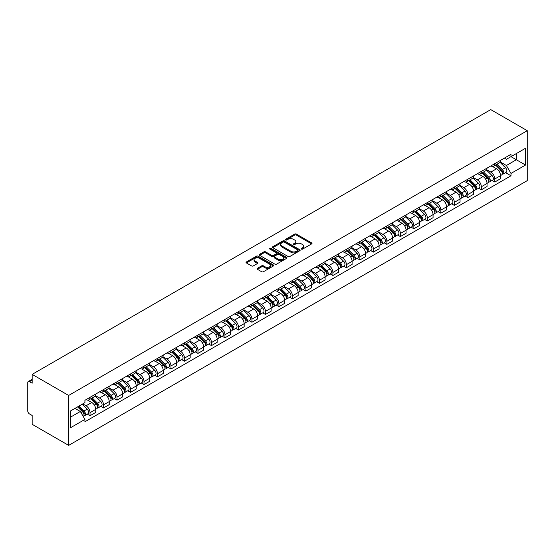 <?xml version="1.0" encoding="UTF-8"?>
<svg xmlns="http://www.w3.org/2000/svg" width="555" height="555" viewBox="0 0 555 555"><rect width="100%" height="100%" fill="white"/><g stroke="black" fill="none" stroke-linecap="round" stroke-linejoin="round"><path stroke-width="0.83" d="M301.441 249.098A0.839 0.486 0 0 0 302.628 249.098L311.646 243.895A1.2 0.694 0 0 0 312 243.402A1.2 0.694 0 0 0 311.646 242.91L296.37 234.092A1.2 0.694 0 0 0 294.67 234.092L285.652 239.295A0.839 0.486 0 0 0 285.402 239.642A0.839 0.486 0 0 0 285.652 239.982A0.839 0.486 0 0 0 286.838 239.982L288.003 239.309A3.843 2.22 0 0 1 293.435 239.309L294.712 240.044A3.843 2.22 0 0 1 295.836 241.612A3.843 2.22 0 0 1 294.712 243.18L293.546 243.853A0.839 0.486 0 0 0 293.297 244.2A0.839 0.486 0 0 0 293.546 244.54A0.839 0.486 0 0 0 294.733 244.54L295.898 243.867A3.843 2.22 0 0 1 301.33 243.867L302.607 244.602A3.843 2.22 0 0 1 303.731 246.17A3.843 2.22 0 0 1 302.607 247.738L301.441 248.411A0.839 0.486 0 0 0 301.192 248.758A0.839 0.486 0 0 0 301.441 249.098L301.441 248.411M257.395 268.301A1.2 0.694 0 0 0 257.048 268.793A1.2 0.694 0 0 0 257.395 269.286L261.683 271.756A1.2 0.694 0 0 0 263.382 271.756L273.4 265.977A1.2 0.694 0 0 0 273.754 265.484A1.2 0.694 0 0 0 273.4 264.992L258.117 256.174A1.2 0.694 0 0 0 256.424 256.174L246.406 261.953A1.2 0.694 0 0 0 246.052 262.446A1.2 0.694 0 0 0 246.406 262.938L251.581 265.928A1.2 0.694 0 0 0 253.281 265.928L257.569 263.452A1.2 0.694 0 0 0 257.922 262.959A1.2 0.694 0 0 0 257.569 262.466L255.002 260.989A3.212 1.852 0 0 1 254.058 259.678A3.212 1.852 0 0 1 256.042 257.964A3.212 1.852 0 0 1 259.539 258.366L269.605 264.173A3.212 1.852 0 0 1 270.542 265.484A3.212 1.852 0 0 1 268.558 267.198A3.212 1.852 0 0 1 265.061 266.795L263.382 265.824A1.2 0.694 0 0 0 261.683 265.824L257.395 268.301L257.395 269.286M68.66 395.451L32.162 374.375L490.752 109.612L527.25 130.689L68.66 395.451L68.66 445.387L527.25 180.625L527.25 130.689M288.087 256.514A1.2 0.694 0 0 0 289.786 256.514L299.804 250.728A1.2 0.694 0 0 0 300.158 250.243A1.2 0.694 0 0 0 299.804 249.75L284.521 240.925A1.2 0.694 0 0 0 282.828 240.925L272.81 246.711A1.2 0.694 0 0 0 272.456 247.204A1.2 0.694 0 0 0 272.81 247.69L288.087 256.514M270.216 249.285A0.839 0.486 0 0 1 271.069 249.403L286.588 258.359L276.584 264.138A1.2 0.694 0 0 1 274.885 264.138L259.608 255.314L259.608 254.336A1.2 0.694 0 0 0 259.254 254.821A1.2 0.694 0 0 0 259.608 255.314M259.608 254.336L263.896 251.859A1.2 0.694 0 0 1 265.588 251.859L271.79 255.439A1.2 0.694 0 0 0 273.49 255.439L276.328 253.795A1.2 0.694 0 0 0 276.681 253.302A1.2 0.694 0 0 0 276.328 252.816L269.876 249.091A0.839 0.486 0 0 1 269.633 248.744A0.839 0.486 0 0 1 270.153 248.293A0.839 0.486 0 0 1 271.069 248.404L286.602 257.374A1.2 0.694 0 0 1 286.956 257.86A1.2 0.694 0 0 1 286.602 258.352L286.602 257.374M32.162 374.375L32.162 383.214L29.477 381.667A2.449 1.415 -120 0 0 28.256 381.549A2.449 1.415 -120 0 0 27.75 382.666L27.75 410.929A2.449 1.415 -120 0 0 29.477 413.926L32.162 415.473L32.162 424.311L68.66 445.387M494.817 163.642A5.626 3.247 60 0 1 493.652 166.167L499.361 162.872A5.626 3.247 -120 0 0 500.52 160.346M486.714 169.705L490.835 172.085A5.626 3.247 60 0 1 494.817 178.974L500.527 175.678A5.626 3.247 -120 0 0 496.545 168.789L492.458 166.431M500.527 175.678L500.527 178.724L494.817 182.019L492.077 180.444M493.652 166.167A5.626 3.247 60 0 1 490.877 165.917M494.817 178.974L494.817 182.019M481.324 171.433A5.626 3.247 60 0 1 480.158 173.958L485.868 170.662A5.626 3.247 -120 0 0 487.033 168.137M478.583 188.228L481.324 189.81L487.033 186.515L487.033 183.469A5.626 3.247 -120 0 0 483.051 176.58L478.965 174.221M480.158 173.958A5.626 3.247 60 0 1 477.383 173.708M473.221 177.496L477.342 179.875A5.626 3.247 60 0 1 481.324 186.764L481.324 189.81M467.83 179.223A5.626 3.247 60 0 1 466.665 181.749L472.374 178.453A5.626 3.247 -120 0 0 473.54 175.928M465.09 196.019L467.83 197.601L473.54 194.305L473.54 191.26A5.626 3.247 -120 0 0 469.558 184.371L465.472 182.012M466.665 181.749A5.626 3.247 60 0 1 463.897 181.499M459.727 185.287L463.848 187.666A5.626 3.247 60 0 1 467.83 194.555L467.83 197.601M454.337 187.014A5.626 3.247 60 0 1 453.171 189.539L458.881 186.244A5.626 3.247 -120 0 0 460.046 183.719M451.597 203.81L454.337 205.392L460.046 202.096L460.046 199.051A5.626 3.247 -120 0 0 456.064 192.162L451.978 189.796M453.171 189.539A5.626 3.247 60 0 1 450.403 189.29M446.234 193.071L450.355 195.457A5.626 3.247 60 0 1 454.337 202.346L454.337 205.392M440.843 194.805A5.626 3.247 60 0 1 439.678 197.33L445.387 194.035A5.626 3.247 -120 0 0 446.553 191.51M438.103 211.601L440.843 213.182L446.553 209.887L446.553 206.842A5.626 3.247 -120 0 0 442.571 199.946L438.485 197.587M439.678 197.33A5.626 3.247 60 0 1 436.91 197.074M432.74 200.861L436.861 203.241A5.626 3.247 60 0 1 440.843 210.137L440.843 213.182M427.35 202.596A5.626 3.247 60 0 1 426.185 205.121L431.894 201.826A5.626 3.247 -120 0 0 433.06 199.3M424.61 219.392L427.35 220.973L433.06 217.678L433.06 214.632A5.626 3.247 -120 0 0 429.077 207.736L424.991 205.378M426.185 205.121A5.626 3.247 60 0 1 423.416 204.864M419.247 208.652L423.368 211.032A5.626 3.247 60 0 1 427.35 217.928L427.35 220.973M413.857 210.387A5.626 3.247 60 0 1 412.691 212.912L418.401 209.617A5.626 3.247 -120 0 0 419.566 207.091M411.123 227.182L413.857 228.764L419.566 225.469L419.566 222.423A5.626 3.247 -120 0 0 415.584 215.527L411.498 213.169M412.691 212.912A5.626 3.247 60 0 1 409.923 212.655M405.754 216.443L409.881 218.823A5.626 3.247 60 0 1 413.857 225.719L413.857 228.764M400.363 218.177A5.626 3.247 60 0 1 399.198 220.703L404.907 217.407A5.626 3.247 -120 0 0 406.073 214.882M397.63 234.973L400.363 236.555L406.073 233.26L406.073 230.207A5.626 3.247 -120 0 0 402.091 223.318L398.011 220.959M399.198 220.703A5.626 3.247 60 0 1 396.43 220.446M392.26 224.234L396.388 226.613A5.626 3.247 60 0 1 400.363 233.509L400.363 236.555M386.87 225.968A5.626 3.247 60 0 1 385.704 228.494L391.414 225.198A5.626 3.247 -120 0 0 392.579 222.673M384.136 242.764L386.87 244.346L392.579 241.043L392.579 237.998A5.626 3.247 -120 0 0 388.604 231.109L384.518 228.75M385.704 228.494A5.626 3.247 60 0 1 382.936 228.237M378.767 232.025L382.894 234.404A5.626 3.247 60 0 1 386.87 241.293L386.87 244.346M373.376 233.752A5.626 3.247 60 0 1 372.211 236.284L377.92 232.982A5.626 3.247 -120 0 0 379.086 230.457M370.643 250.555L373.376 252.13L379.086 248.834L379.086 245.789A5.626 3.247 -120 0 0 375.111 238.9L371.024 236.541M372.211 236.284A5.626 3.247 60 0 1 369.443 236.028M365.273 239.815L369.401 242.195A5.626 3.247 60 0 1 373.376 249.084L373.376 252.13M359.883 241.543A5.626 3.247 60 0 1 358.717 244.068L364.427 240.773A5.626 3.247 -120 0 0 365.592 238.248M357.149 258.346L359.883 259.92L365.592 256.625L365.592 253.579A5.626 3.247 -120 0 0 361.617 246.691L357.531 244.332M358.717 244.068A5.626 3.247 60 0 1 355.949 243.818M351.787 247.606L355.908 249.986A5.626 3.247 60 0 1 359.883 256.875L359.883 259.92M346.389 249.334A5.626 3.247 60 0 1 345.224 251.859L350.933 248.564A5.626 3.247 -120 0 0 352.099 246.038M343.656 266.129L346.389 267.711L352.099 264.416L352.099 261.37A5.626 3.247 -120 0 0 348.124 254.481L344.038 252.123M345.224 251.859A5.626 3.247 60 0 1 342.456 251.609M338.293 255.397L342.414 257.777A5.626 3.247 60 0 1 346.389 264.666L346.389 267.711M332.896 257.125A5.626 3.247 60 0 1 331.73 259.65L337.44 256.354A5.626 3.247 -120 0 0 338.606 253.829M330.163 273.92L332.896 275.502L338.606 272.207L338.606 269.161A5.626 3.247 -120 0 0 334.63 262.272L330.544 259.913M331.73 259.65A5.626 3.247 60 0 1 328.962 259.4M324.8 263.188L328.921 265.567A5.626 3.247 60 0 1 332.896 272.456L332.896 275.502M319.402 264.915A5.626 3.247 60 0 1 318.244 267.441L323.947 264.145A5.626 3.247 -120 0 0 325.112 261.62M316.669 281.711L319.409 283.293L325.112 279.998L325.112 276.952A5.626 3.247 -120 0 0 321.137 270.056L317.051 267.697M318.244 267.441A5.626 3.247 60 0 1 315.469 267.191M311.306 270.972L315.427 273.358A5.626 3.247 60 0 1 319.409 280.247L319.409 283.293M305.916 272.706A5.626 3.247 60 0 1 304.75 275.231L310.453 271.936A5.626 3.247 -120 0 0 311.619 269.411M303.176 289.502L305.916 291.084L311.619 287.788L311.619 284.743A5.626 3.247 -120 0 0 307.643 277.847L303.557 275.488M304.75 275.231A5.626 3.247 60 0 1 301.975 274.975M297.813 278.763L301.934 281.142A5.626 3.247 60 0 1 305.916 288.038L305.916 291.084M292.423 280.497A5.626 3.247 60 0 1 291.257 283.022L296.967 279.727A5.626 3.247 -120 0 0 298.125 277.202M289.682 297.293L292.423 298.874L298.132 295.579L298.132 292.534A5.626 3.247 -120 0 0 294.15 285.638L290.064 283.279M291.257 283.022A5.626 3.247 60 0 1 288.482 282.766M284.32 286.553L288.44 288.933A5.626 3.247 60 0 1 292.423 295.829L292.423 298.874M278.929 288.288A5.626 3.247 60 0 1 277.764 290.813L283.473 287.518A5.626 3.247 -120 0 0 284.639 284.993M276.189 305.083L278.929 306.665L284.639 303.37L284.639 300.324A5.626 3.247 -120 0 0 280.657 293.428L276.57 291.07M277.764 290.813A5.626 3.247 60 0 1 274.989 290.556M270.826 294.344L274.947 296.724A5.626 3.247 60 0 1 278.929 303.62L278.929 306.665M265.436 296.079A5.626 3.247 60 0 1 264.27 298.604L269.98 295.309A5.626 3.247 -120 0 0 271.145 292.783M262.695 312.874L265.436 314.456L271.145 311.161L271.145 308.108A5.626 3.247 -120 0 0 267.163 301.219L263.077 298.861M264.27 298.604A5.626 3.247 60 0 1 261.502 298.347M257.333 302.135L261.454 304.515A5.626 3.247 60 0 1 265.436 311.411L265.436 314.456M251.942 303.869A5.626 3.247 60 0 1 250.777 306.395L256.486 303.099A5.626 3.247 -120 0 0 257.652 300.574M249.202 320.665L251.942 322.24L257.652 318.945L257.652 315.899A5.626 3.247 -120 0 0 253.67 309.01L249.583 306.651M250.777 306.395A5.626 3.247 60 0 1 248.009 306.138M243.839 309.926L247.96 312.305A5.626 3.247 60 0 1 251.942 319.194L251.942 322.24M238.449 311.653A5.626 3.247 60 0 1 237.283 314.185L242.993 310.883A5.626 3.247 -120 0 0 244.158 308.358M235.708 328.456L238.449 330.031L244.158 326.735L244.158 323.69A5.626 3.247 -120 0 0 240.176 316.801L236.09 314.442M237.283 314.185A5.626 3.247 60 0 1 234.515 313.929M230.346 317.717L234.467 320.096A5.626 3.247 60 0 1 238.449 326.985L238.449 330.031M224.955 319.444A5.626 3.247 60 0 1 223.79 321.969L229.499 318.674A5.626 3.247 -120 0 0 230.665 316.149M222.215 336.247L224.955 337.822L230.665 334.526L230.665 331.481A5.626 3.247 -120 0 0 226.683 324.592L222.597 322.233M223.79 321.969A5.626 3.247 60 0 1 221.022 321.72M216.852 325.507L220.973 327.887A5.626 3.247 60 0 1 224.955 334.776L224.955 337.822M211.462 327.235A5.626 3.247 60 0 1 210.296 329.76L216.006 326.465A5.626 3.247 -120 0 0 217.172 323.94M208.729 344.031L211.462 345.612L217.172 342.317L217.172 339.272A5.626 3.247 -120 0 0 213.189 332.383L209.103 330.024M210.296 329.76A5.626 3.247 60 0 1 207.528 329.51M203.359 333.298L207.487 335.678A5.626 3.247 60 0 1 211.462 342.567L211.462 345.612M197.969 335.026A5.626 3.247 60 0 1 196.803 337.551L202.513 334.256A5.626 3.247 -120 0 0 203.678 331.73M195.235 351.821L197.969 353.403L203.678 350.108L203.678 347.062A5.626 3.247 -120 0 0 199.696 340.173L195.61 337.815M196.803 337.551A5.626 3.247 60 0 1 194.035 337.301M189.865 341.089L193.993 343.469A5.626 3.247 60 0 1 197.969 350.358L197.969 353.403M184.475 342.817A5.626 3.247 60 0 1 183.31 345.342L189.019 342.046A5.626 3.247 -120 0 0 190.185 339.521M181.742 359.612L184.475 361.194L190.185 357.899L190.185 354.853A5.626 3.247 -120 0 0 186.209 347.957L182.123 345.599M183.31 345.342A5.626 3.247 60 0 1 180.542 345.092M176.372 348.873L180.5 351.26A5.626 3.247 60 0 1 184.475 358.148L184.475 361.194M170.982 350.607A5.626 3.247 60 0 1 169.816 353.133L175.526 349.837A5.626 3.247 -120 0 0 176.691 347.312M168.248 367.403L170.982 368.985L176.691 365.69L176.691 362.644A5.626 3.247 -120 0 0 172.716 355.748L168.63 353.389M169.816 353.133A5.626 3.247 60 0 1 167.048 352.876M162.879 356.664L167.006 359.043A5.626 3.247 60 0 1 170.982 365.939L170.982 368.985M157.488 358.398A5.626 3.247 60 0 1 156.323 360.923L162.032 357.628A5.626 3.247 -120 0 0 163.198 355.103M154.755 375.194L157.488 376.776L163.198 373.48L163.198 370.435A5.626 3.247 -120 0 0 159.223 363.539L155.136 361.18M156.323 360.923A5.626 3.247 60 0 1 153.555 360.667M149.385 364.455L153.513 366.834A5.626 3.247 60 0 1 157.488 373.73L157.488 376.776M143.995 366.189A5.626 3.247 60 0 1 142.829 368.714L148.539 365.419A5.626 3.247 -120 0 0 149.704 362.894M141.261 382.985L143.995 384.566L149.704 381.271L149.704 378.226A5.626 3.247 -120 0 0 145.729 371.33L141.643 368.971M142.829 368.714A5.626 3.247 60 0 1 140.061 368.458M135.899 372.245L140.02 374.625A5.626 3.247 60 0 1 143.995 381.521L143.995 384.566M130.501 373.98A5.626 3.247 60 0 1 129.336 376.505L135.045 373.21A5.626 3.247 -120 0 0 136.211 370.685M127.768 390.775L130.501 392.357L136.211 389.055L136.211 386.009A5.626 3.247 -120 0 0 132.236 379.12L128.149 376.762M129.336 376.505A5.626 3.247 60 0 1 126.568 376.248M122.405 380.036L126.526 382.416A5.626 3.247 60 0 1 130.501 389.305L130.501 392.357M117.008 381.771A5.626 3.247 60 0 1 115.849 384.296L121.552 381.001A5.626 3.247 -120 0 0 122.717 378.468M114.274 398.566L117.008 400.141L122.717 396.846L122.717 393.8A5.626 3.247 -120 0 0 118.742 386.911L114.656 384.553M115.849 384.296A5.626 3.247 60 0 1 113.074 384.039M108.912 387.827L113.033 390.207A5.626 3.247 60 0 1 117.008 397.096L117.008 400.141M103.521 389.554A5.626 3.247 60 0 1 102.356 392.087L108.058 388.784A5.626 3.247 -120 0 0 109.224 386.259M100.781 406.357L103.521 407.932L109.224 404.637L109.224 401.591A5.626 3.247 -120 0 0 105.249 394.702L101.163 392.343M102.356 392.087A5.626 3.247 60 0 1 99.581 391.83M95.418 395.618L99.539 397.997A5.626 3.247 60 0 1 103.521 404.886L103.521 407.932M90.028 397.345A5.626 3.247 60 0 1 88.862 399.871L94.572 396.575A5.626 3.247 -120 0 0 95.731 394.05M87.288 414.141L90.028 415.723L95.731 412.427L95.731 409.382A5.626 3.247 -120 0 0 91.755 402.493L87.669 400.134M88.862 399.871A5.626 3.247 60 0 1 86.087 399.621M82.757 403.887L86.046 405.788A5.626 3.247 60 0 1 90.028 412.677L90.028 415.723M504.37 158.126L506.403 159.299L525.523 148.261L516.351 153.555L516.351 159.75L506.403 165.494L500.208 161.914M70.388 417.221L80.336 411.477L84.922 419.42L70.388 427.808L70.388 411.033L84.922 402.639L84.922 400.294L510.988 154.304L510.988 156.656L525.523 165.043L510.988 173.431L506.403 165.494M525.523 148.261L525.523 165.043M84.922 419.42L84.922 421.765L510.988 175.782L510.988 173.431M80.336 411.477L74.974 408.383M505.57 172.654L510.988 175.782M301.774 249.216L302.607 248.737A3.843 2.22 0 0 0 303.731 247.169L303.731 246.17M295.836 241.612L295.836 242.611A3.843 2.22 0 0 1 294.712 244.179L293.879 244.658M311.646 242.91L311.646 243.895L296.37 235.091A1.2 0.694 0 0 0 294.67 235.091L285.985 240.1M299.79 250.742L284.521 241.925A1.2 0.694 0 0 0 282.828 241.925L272.824 247.703L272.81 246.711M297.681 250.582A0.839 0.486 0 0 0 297.931 250.243A0.839 0.486 0 0 0 297.681 249.896L284.271 242.153A0.839 0.486 0 0 0 283.078 242.153L281.85 242.861A3.843 2.22 0 0 0 280.726 244.429A3.843 2.22 0 0 0 281.85 245.997L291.021 251.297A3.843 2.22 0 0 0 296.453 251.297L297.681 250.582L297.681 251.581A0.839 0.486 0 0 0 297.931 251.242L297.931 250.243M280.726 244.429L280.726 245.428A3.843 2.22 0 0 0 281.85 246.996L281.85 245.997M297.681 251.581L296.453 252.289A3.843 2.22 0 0 1 291.021 252.289L281.85 246.996M259.622 255.321L263.896 252.858L263.896 251.859M276.681 253.302L276.681 254.301A1.2 0.694 0 0 1 276.328 254.794L273.49 256.438A1.2 0.694 0 0 1 271.79 256.438L265.588 252.858A1.2 0.694 0 0 0 263.896 252.858M278.221 259.15A3.212 1.852 0 0 0 281.718 259.553A3.212 1.852 0 0 0 283.702 257.839A3.212 1.852 0 0 0 282.759 256.528L279.221 254.481A1.2 0.694 0 0 0 277.521 254.481L274.676 256.119A1.2 0.694 0 0 0 274.323 256.611A1.2 0.694 0 0 0 274.676 257.104L278.221 259.15L278.221 260.149A3.212 1.852 0 0 0 281.718 260.552A3.212 1.852 0 0 0 283.702 258.838L283.702 257.839M274.323 256.611L274.323 257.61A1.2 0.694 0 0 0 274.676 258.103L274.676 257.104M278.221 260.149L274.676 258.103M270.542 265.484L270.542 266.483A3.212 1.852 0 0 1 268.558 268.197A3.212 1.852 0 0 1 265.061 267.794L263.382 266.823A1.2 0.694 0 0 0 261.683 266.823L257.416 269.293M254.058 259.678L254.058 260.677A3.212 1.852 0 0 0 255.002 261.988L255.002 260.989M257.569 262.466L257.569 263.452L255.002 261.988M273.386 265.984L258.117 257.166A1.2 0.694 0 0 0 256.424 257.166L246.42 262.945L246.406 261.953M495.539 165.078L500.86 170.323A3.059 1.762 60 0 1 501.664 174.908L500.52 175.567M496.6 166.125L498.855 167.423M496.128 164.738L501.949 170.482A1.471 0.846 60 0 1 502.337 172.681A1.471 0.846 60 0 1 502.206 172.737M497.009 164.231L502.324 169.476A3.059 1.762 60 0 1 503.135 174.055A3.059 1.762 60 0 1 502.213 174.159M499.986 162.296L505.438 167.672A3.059 1.762 60 0 1 506.25 172.258L503.135 174.055M482.045 172.869L487.366 178.113A3.059 1.762 60 0 1 488.171 182.699L487.026 183.358M483.107 173.916L485.361 175.213M482.635 172.529L488.456 178.273A1.471 0.846 60 0 1 488.844 180.472A1.471 0.846 60 0 1 488.712 180.528M483.516 172.022L488.837 177.267A3.059 1.762 60 0 1 489.642 181.846A3.059 1.762 60 0 1 488.719 181.95M486.492 170.087L491.945 175.463A3.059 1.762 60 0 1 492.757 180.049L489.642 181.846M468.552 180.659L473.873 185.904A3.059 1.762 60 0 1 474.678 190.49L473.533 191.149M469.613 181.707L471.868 183.004M469.142 180.32L474.962 186.064A1.471 0.846 60 0 1 475.351 188.263A1.471 0.846 60 0 1 475.219 188.311M470.023 179.813L475.344 185.051A3.059 1.762 60 0 1 476.148 189.637A3.059 1.762 60 0 1 475.226 189.734M472.999 177.877L478.452 183.254A3.059 1.762 60 0 1 479.263 187.84L476.148 189.637M455.065 188.45L460.379 193.695A3.059 1.762 60 0 1 461.184 198.281L460.046 198.933M456.12 189.498L458.375 190.795M455.655 188.11L461.476 193.848A1.471 0.846 60 0 1 461.857 196.054A1.471 0.846 60 0 1 461.725 196.102M456.529 187.597L461.85 192.842A3.059 1.762 60 0 1 462.655 197.427A3.059 1.762 60 0 1 461.732 197.525M459.505 185.661L464.965 191.045A3.059 1.762 60 0 1 465.77 195.631L462.655 197.427M441.572 196.241L446.886 201.486A3.059 1.762 60 0 1 447.691 206.065L446.553 206.724M442.626 197.282L444.881 198.586M442.162 195.901L447.982 201.638A1.471 0.846 60 0 1 448.364 203.845A1.471 0.846 60 0 1 448.232 203.893M443.043 195.388L448.357 200.632A3.059 1.762 60 0 1 449.162 205.218A3.059 1.762 60 0 1 448.239 205.315M446.012 193.452L451.472 198.836A3.059 1.762 60 0 1 452.276 203.421L449.162 205.218M428.078 204.032L433.393 209.27A3.059 1.762 60 0 1 434.197 213.855L433.06 214.514M429.133 205.073L431.388 206.377M428.668 203.692L434.489 209.429A1.471 0.846 60 0 1 434.87 211.628A1.471 0.846 60 0 1 434.738 211.684M429.549 203.179L434.863 208.423A3.059 1.762 60 0 1 435.668 213.009A3.059 1.762 60 0 1 434.745 213.106M432.518 201.243L437.978 206.626A3.059 1.762 60 0 1 438.783 211.212L435.668 213.009M414.585 211.816L419.899 217.06A3.059 1.762 60 0 1 420.704 221.646L419.566 222.305M415.646 212.863L417.894 214.168M415.175 211.476L420.995 217.22A1.471 0.846 60 0 1 421.384 219.419A1.471 0.846 60 0 1 421.245 219.475M416.056 210.969L421.37 216.214A3.059 1.762 60 0 1 422.175 220.8A3.059 1.762 60 0 1 421.252 220.897M419.025 209.034L424.485 214.417A3.059 1.762 60 0 1 425.29 219.003L422.175 220.8M401.092 219.607L406.406 224.851A3.059 1.762 60 0 1 407.21 229.437L406.073 230.096M402.153 220.654L404.401 221.958M401.681 219.267L407.502 225.011A1.471 0.846 60 0 1 407.89 227.21A1.471 0.846 60 0 1 407.752 227.266M402.562 218.76L407.876 224.005A3.059 1.762 60 0 1 408.681 228.591A3.059 1.762 60 0 1 407.758 228.688M405.538 216.825L410.991 222.208A3.059 1.762 60 0 1 411.796 226.794L408.681 228.591M387.598 227.397L392.912 232.642A3.059 1.762 60 0 1 393.717 237.228L392.579 237.887M388.66 228.445L390.907 229.749M388.188 227.057L394.008 232.802A1.471 0.846 60 0 1 394.397 235.001A1.471 0.846 60 0 1 394.258 235.056M389.069 226.551L394.383 231.796A3.059 1.762 60 0 1 395.188 236.381A3.059 1.762 60 0 1 394.265 236.479M392.045 224.615L397.498 229.999A3.059 1.762 60 0 1 398.303 234.585L395.188 236.381M374.105 235.188L379.419 240.433A3.059 1.762 60 0 1 380.224 245.019L379.086 245.678M375.166 236.236L377.421 237.533M374.694 234.848L380.515 240.593A1.471 0.846 60 0 1 380.903 242.792A1.471 0.846 60 0 1 380.765 242.847M375.575 234.342L380.89 239.587A3.059 1.762 60 0 1 381.694 244.172A3.059 1.762 60 0 1 380.772 244.269M378.552 232.406L384.004 237.79A3.059 1.762 60 0 1 384.809 242.369L381.694 244.172M360.611 242.979L365.925 248.224A3.059 1.762 60 0 1 366.73 252.809L365.592 253.469M361.673 244.027L363.927 245.324M361.201 242.639L367.021 248.383A1.471 0.846 60 0 1 367.41 250.582A1.471 0.846 60 0 1 367.278 250.638M362.082 242.133L367.396 247.377A3.059 1.762 60 0 1 368.201 251.956A3.059 1.762 60 0 1 367.278 252.06M365.058 240.197L370.511 245.574A3.059 1.762 60 0 1 371.316 250.159L368.201 251.956M347.118 250.77L352.432 256.015A3.059 1.762 60 0 1 353.244 260.6L352.099 261.259M348.179 251.817L350.434 253.115M347.707 250.43L353.528 256.174A1.471 0.846 60 0 1 353.917 258.373A1.471 0.846 60 0 1 353.785 258.429M348.589 249.923L353.903 255.161A3.059 1.762 60 0 1 354.707 259.747A3.059 1.762 60 0 1 353.785 259.851M351.565 247.988L357.018 253.364A3.059 1.762 60 0 1 357.822 257.95L354.707 259.747M333.624 258.561L338.938 263.805A3.059 1.762 60 0 1 339.75 268.391L338.606 269.05M334.686 259.608L336.94 260.905M334.214 258.221L340.035 263.965A1.471 0.846 60 0 1 340.423 266.164A1.471 0.846 60 0 1 340.291 266.213M335.095 257.707L340.409 262.952A3.059 1.762 60 0 1 341.221 267.538A3.059 1.762 60 0 1 340.291 267.635M338.071 255.779L343.524 261.155A3.059 1.762 60 0 1 344.329 265.741L341.221 267.538M320.131 266.351L325.445 271.596A3.059 1.762 60 0 1 326.257 276.182L325.112 276.834M321.192 267.399L323.447 268.696M320.721 266.012L326.541 271.749A1.471 0.846 60 0 1 326.93 273.955A1.471 0.846 60 0 1 326.798 274.003M321.602 265.498L326.916 270.743A3.059 1.762 60 0 1 327.727 275.329A3.059 1.762 60 0 1 326.798 275.426M324.578 263.563L330.031 268.946A3.059 1.762 60 0 1 330.835 273.532L327.727 275.329M306.637 274.142L311.952 279.387A3.059 1.762 60 0 1 312.763 283.966L311.619 284.625M307.699 275.183L309.954 276.487M307.227 273.802L313.048 279.54A1.471 0.846 60 0 1 313.436 281.746A1.471 0.846 60 0 1 313.304 281.794M308.108 273.289L313.422 278.534A3.059 1.762 60 0 1 314.234 283.119A3.059 1.762 60 0 1 313.311 283.216M311.084 271.353L316.537 276.737A3.059 1.762 60 0 1 317.349 281.323L314.234 283.119M293.144 281.933L298.465 287.171A3.059 1.762 60 0 1 299.27 291.757L298.125 292.416M294.205 282.974L296.46 284.278M293.734 281.586L299.554 287.33A1.471 0.846 60 0 1 299.943 289.53A1.471 0.846 60 0 1 299.811 289.585M294.615 281.08L299.929 286.325A3.059 1.762 60 0 1 300.741 290.91A3.059 1.762 60 0 1 299.818 291.007M297.591 279.144L303.044 284.528A3.059 1.762 60 0 1 303.856 289.113L300.741 290.91M279.651 289.717L284.972 294.962A3.059 1.762 60 0 1 285.776 299.547L284.632 300.206M280.712 290.764L282.967 292.069M280.24 289.377L286.061 295.121A1.471 0.846 60 0 1 286.449 297.32A1.471 0.846 60 0 1 286.318 297.376M281.121 288.871L286.442 294.115A3.059 1.762 60 0 1 287.247 298.701A3.059 1.762 60 0 1 286.325 298.798M284.098 286.935L289.55 292.318A3.059 1.762 60 0 1 290.362 296.904L287.247 298.701M266.157 297.508L271.478 302.752A3.059 1.762 60 0 1 272.283 307.338L271.138 307.997M267.219 298.555L269.473 299.86M266.747 297.168L272.567 302.912A1.471 0.846 60 0 1 272.956 305.111A1.471 0.846 60 0 1 272.824 305.167M267.628 296.661L272.949 301.906A3.059 1.762 60 0 1 273.754 306.492A3.059 1.762 60 0 1 272.831 306.589M270.604 294.726L276.057 300.109A3.059 1.762 60 0 1 276.869 304.695L273.754 306.492M252.671 305.299L257.985 310.543A3.059 1.762 60 0 1 258.79 315.129L257.652 315.788M253.725 306.346L255.98 307.65M253.253 304.959L259.081 310.703A1.471 0.846 60 0 1 259.462 312.902A1.471 0.846 60 0 1 259.331 312.958M254.134 304.452L259.456 309.697A3.059 1.762 60 0 1 260.26 314.283A3.059 1.762 60 0 1 259.338 314.38M257.111 302.517L262.564 307.9A3.059 1.762 60 0 1 263.375 312.486L260.26 314.283M239.177 313.089L244.491 318.334A3.059 1.762 60 0 1 245.296 322.92L244.158 323.579M240.232 314.137L242.486 315.434M239.767 312.749L245.588 318.494A1.471 0.846 60 0 1 245.969 320.693A1.471 0.846 60 0 1 245.837 320.748M240.648 312.243L245.962 317.488A3.059 1.762 60 0 1 246.767 322.073A3.059 1.762 60 0 1 245.844 322.171M243.617 310.307L249.077 315.691A3.059 1.762 60 0 1 249.882 320.27L246.767 322.073M225.684 320.88L230.998 326.125A3.059 1.762 60 0 1 231.803 330.711L230.665 331.37M226.738 321.928L228.993 323.225M226.274 320.54L232.094 326.284A1.471 0.846 60 0 1 232.476 328.484A1.471 0.846 60 0 1 232.344 328.539M227.155 320.034L232.469 325.279A3.059 1.762 60 0 1 233.273 329.857A3.059 1.762 60 0 1 232.351 329.961M230.124 318.098L235.584 323.475A3.059 1.762 60 0 1 236.388 328.06L233.273 329.857M212.19 328.671L217.504 333.916A3.059 1.762 60 0 1 218.309 338.501L217.172 339.161M213.252 329.719L215.5 331.016M212.78 328.331L218.601 334.075A1.471 0.846 60 0 1 218.989 336.274A1.471 0.846 60 0 1 218.85 336.323M213.661 327.825L218.975 333.062A3.059 1.762 60 0 1 219.78 337.648A3.059 1.762 60 0 1 218.857 337.745M216.63 325.889L222.09 331.266A3.059 1.762 60 0 1 222.895 335.851L219.78 337.648M198.697 336.462L204.011 341.707A3.059 1.762 60 0 1 204.816 346.292L203.678 346.951M199.758 337.509L202.006 338.807M199.287 336.122L205.107 341.866A1.471 0.846 60 0 1 205.496 344.065A1.471 0.846 60 0 1 205.357 344.114M200.168 335.608L205.482 340.853A3.059 1.762 60 0 1 206.287 345.439A3.059 1.762 60 0 1 205.364 345.536M203.137 333.68L208.597 339.056A3.059 1.762 60 0 1 209.401 343.642L206.287 345.439M185.203 344.253L190.518 349.497A3.059 1.762 60 0 1 191.322 354.076L190.185 354.735M186.265 345.293L188.513 346.598M185.793 343.913L191.614 349.65A1.471 0.846 60 0 1 192.002 351.856A1.471 0.846 60 0 1 191.863 351.905M186.674 343.399L191.988 348.644A3.059 1.762 60 0 1 192.793 353.23A3.059 1.762 60 0 1 191.87 353.327M189.65 341.464L195.103 346.847A3.059 1.762 60 0 1 195.908 351.433L192.793 353.23M171.71 352.043L177.024 357.288A3.059 1.762 60 0 1 177.829 361.867L176.691 362.526M172.771 353.084L175.026 354.388M172.3 351.703L178.12 357.441A1.471 0.846 60 0 1 178.509 359.647A1.471 0.846 60 0 1 178.37 359.695M173.181 351.19L178.495 356.435A3.059 1.762 60 0 1 179.3 361.021A3.059 1.762 60 0 1 178.377 361.118M176.157 349.255L181.61 354.638A3.059 1.762 60 0 1 182.415 359.224L179.3 361.021M158.217 359.834L163.531 365.072A3.059 1.762 60 0 1 164.335 369.658L163.198 370.317M159.278 360.875L161.533 362.179M158.806 359.487L164.627 365.232A1.471 0.846 60 0 1 165.015 367.431A1.471 0.846 60 0 1 164.884 367.486M159.687 358.981L165.001 364.226A3.059 1.762 60 0 1 165.806 368.811A3.059 1.762 60 0 1 164.884 368.909M162.664 357.045L168.116 362.429A3.059 1.762 60 0 1 168.921 367.015L165.806 368.811M144.723 367.618L150.037 372.863A3.059 1.762 60 0 1 150.849 377.449L149.704 378.108M145.785 368.666L148.039 369.97M145.313 367.278L151.133 373.022A1.471 0.846 60 0 1 151.522 375.222A1.471 0.846 60 0 1 151.39 375.277M146.194 366.772L151.508 372.017A3.059 1.762 60 0 1 152.313 376.602A3.059 1.762 60 0 1 151.39 376.699M149.17 364.836L154.623 370.22A3.059 1.762 60 0 1 155.428 374.805L152.313 376.602M131.23 375.409L136.544 380.654A3.059 1.762 60 0 1 137.356 385.239L136.211 385.898M132.291 376.457L134.546 377.761M131.819 375.069L137.64 380.813A1.471 0.846 60 0 1 138.029 383.012A1.471 0.846 60 0 1 137.897 383.068M132.701 374.563L138.015 379.807A3.059 1.762 60 0 1 138.826 384.393A3.059 1.762 60 0 1 137.897 384.49M135.677 372.627L141.13 378.01A3.059 1.762 60 0 1 141.934 382.596L138.826 384.393M117.736 383.2L123.05 388.444A3.059 1.762 60 0 1 123.862 393.03L122.717 393.689M118.798 384.247L121.052 385.545M118.326 382.86L124.147 388.604A1.471 0.846 60 0 1 124.535 390.803A1.471 0.846 60 0 1 124.403 390.859M119.207 382.353L124.521 387.598A3.059 1.762 60 0 1 125.333 392.184A3.059 1.762 60 0 1 124.403 392.281M122.183 380.418L127.636 385.801A3.059 1.762 60 0 1 128.441 390.38L125.333 392.184M104.243 390.991L109.557 396.235A3.059 1.762 60 0 1 110.369 400.821L109.224 401.48M105.304 392.038L107.559 393.335M104.833 390.651L110.653 396.395A1.471 0.846 60 0 1 111.042 398.594A1.471 0.846 60 0 1 110.91 398.65M105.714 390.144L111.028 395.389A3.059 1.762 60 0 1 111.839 399.975A3.059 1.762 60 0 1 110.917 400.072M108.69 388.209L114.143 393.592A3.059 1.762 60 0 1 114.947 398.171L111.839 399.975M90.749 398.781L96.064 404.026A3.059 1.762 60 0 1 96.875 408.612L95.731 409.271M91.811 399.829L94.066 401.126M91.339 398.441L97.16 404.186A1.471 0.846 60 0 1 97.548 406.385A1.471 0.846 60 0 1 97.416 406.44M92.22 397.935L97.534 403.18A3.059 1.762 60 0 1 98.346 407.758A3.059 1.762 60 0 1 97.423 407.863M95.196 395.999L100.649 401.376A3.059 1.762 60 0 1 101.461 405.962L98.346 407.758M77.575 406.884L82.577 411.817A3.059 1.762 60 0 1 83.382 416.403L83.229 416.486M78.317 407.62L80.572 408.917M78.165 406.544L83.666 411.976A1.471 0.846 60 0 1 84.055 414.176A1.471 0.846 60 0 1 83.923 414.224M79.046 406.031L84.048 410.964A3.059 1.762 60 0 1 84.853 415.549A3.059 1.762 60 0 1 83.93 415.646M82.161 404.234L87.156 409.167A3.059 1.762 60 0 1 87.968 413.752L84.853 415.549M103.521 404.886L109.224 401.591M117.008 397.096L122.717 393.8M130.501 389.305L136.211 386.009M143.995 381.521L149.704 378.226M157.488 373.73L163.198 370.435M170.982 365.939L176.691 362.644M184.475 358.148L190.185 354.853M197.969 350.358L203.678 347.062M211.462 342.567L217.172 339.272M224.955 334.776L230.665 331.481M238.449 326.985L244.158 323.69M251.942 319.194L257.652 315.899M265.436 311.411L271.145 308.108M278.929 303.62L284.639 300.324M292.423 295.829L298.132 292.534M305.916 288.038L311.619 284.743M319.409 280.247L325.112 276.952M332.896 272.456L338.606 269.161M346.389 264.666L352.099 261.37M359.883 256.875L365.592 253.579M373.376 249.084L379.086 245.789M386.87 241.293L392.579 237.998M400.363 233.509L406.073 230.207M413.857 225.719L419.566 222.423M427.35 217.928L433.06 214.632M440.843 210.137L446.553 206.842M454.337 202.346L460.046 199.051M467.83 194.555L473.54 191.26M481.324 186.764L487.033 183.469M90.028 412.677L95.731 409.382M86.046 405.788L91.755 402.493M99.539 397.997L105.249 394.702M113.033 390.207L118.742 386.911M126.526 382.416L132.236 379.12M140.02 374.625L145.729 371.33M153.513 366.834L159.223 363.539M167.006 359.043L172.716 355.748M180.5 351.26L186.209 347.957M193.993 343.469L199.696 340.173M207.487 335.678L213.189 332.383M220.973 327.887L226.683 324.592M234.467 320.096L240.176 316.801M247.96 312.305L253.67 309.01M261.454 304.515L267.163 301.219M274.947 296.724L280.657 293.428M288.44 288.933L294.15 285.638M301.934 281.142L307.643 277.847M315.427 273.358L321.137 270.056M328.921 265.567L334.63 262.272M342.414 257.777L348.124 254.481M355.908 249.986L361.617 246.691M369.401 242.195L375.111 238.9M382.894 234.404L388.604 231.109M396.388 226.613L402.091 223.318M409.881 218.823L415.584 215.527M423.368 211.032L429.077 207.736M436.861 203.241L442.571 199.946M450.355 195.457L456.064 192.162M463.848 187.666L469.558 184.371M477.342 179.875L483.051 176.58M490.835 172.085L496.545 168.789M32.162 380.119L29.477 381.667M302.607 248.737L302.607 247.738M293.546 244.54L293.546 243.853M294.712 244.179L294.712 243.18M285.652 239.982L285.652 239.295M294.67 235.091L294.67 234.092M296.37 235.091L296.37 234.092M282.828 241.925L282.828 240.925M284.521 241.925L284.521 240.925M299.804 250.728L299.804 249.75M291.021 252.289L291.021 251.297M296.453 252.289L296.453 251.297M265.588 252.858L265.588 251.859M271.79 256.438L271.79 255.439M273.49 256.438L273.49 255.439M276.328 254.794L276.328 253.795M271.069 249.403L271.069 248.404M261.683 266.823L261.683 265.824M263.382 266.823L263.382 265.824M265.061 267.794L265.061 266.795M256.424 257.166L256.424 256.174M258.117 257.166L258.117 256.174M273.4 265.977L273.4 264.992M500.86 170.323L499.098 171.335M502.643 172.008L502.095 172.327M505.438 167.672L502.324 169.476M487.366 178.113L485.604 179.126M489.149 179.799L488.601 180.118M491.945 175.463L488.837 177.267M473.873 185.904L472.118 186.917M475.656 187.59L475.108 187.909M478.452 183.254L475.344 185.051M460.379 193.695L458.624 194.708M462.162 195.381L461.614 195.7M464.965 191.045L461.85 192.842M446.886 201.486L445.131 202.499M448.669 203.172L448.121 203.491M451.472 198.836L448.357 200.632M433.393 209.27L431.637 210.29M435.175 210.962L434.627 211.275M437.978 206.626L434.863 208.423M419.899 217.06L418.144 218.08M421.682 218.746L421.134 219.065M424.485 214.417L421.37 216.214M406.406 224.851L404.65 225.864M408.189 226.537L407.641 226.856M410.991 222.208L407.876 224.005M392.912 232.642L391.157 233.655M394.702 234.328L394.147 234.647M397.498 229.999L394.383 231.796M379.419 240.433L377.664 241.446M381.209 242.119L380.654 242.438M384.004 237.79L380.89 239.587M365.925 248.224L364.17 249.237M367.715 249.91L367.16 250.229M370.511 245.574L367.396 247.377M352.432 256.015L350.677 257.027M354.222 257.7L353.667 258.019M357.018 253.364L353.903 255.161M338.938 263.805L337.183 264.818M340.728 265.491L340.173 265.81M343.524 261.155L340.409 262.952M325.445 271.596L323.69 272.609M327.235 273.282L326.68 273.601M330.031 268.946L326.916 270.743M311.952 279.387L310.196 280.4M313.741 281.073L313.186 281.392M316.537 276.737L313.422 278.534M298.465 287.171L296.703 288.191M300.248 288.864L299.7 289.176M303.044 284.528L299.929 286.325M284.972 294.962L283.21 295.981M286.755 296.647L286.207 296.967M289.55 292.318L286.442 294.115M271.478 302.752L269.716 303.765M273.261 304.438L272.713 304.757M276.057 300.109L272.949 301.906M257.985 310.543L256.23 311.556M259.768 312.229L259.22 312.548M262.564 307.9L259.456 309.697M244.491 318.334L242.736 319.347M246.274 320.02L245.726 320.339M249.077 315.691L245.962 317.488M230.998 326.125L229.243 327.138M232.781 327.811L232.233 328.13M235.584 323.475L232.469 325.279M217.504 333.916L215.749 334.929M219.287 335.602L218.739 335.921M222.09 331.266L218.975 333.062M204.011 341.707L202.256 342.719M205.794 343.392L205.246 343.712M208.597 339.056L205.482 340.853M190.518 349.497L188.762 350.51M192.301 351.183L191.752 351.502M195.103 346.847L191.988 348.644M177.024 357.288L175.269 358.301M178.814 358.974L178.259 359.293M181.61 354.638L178.495 356.435M163.531 365.072L161.776 366.092M165.321 366.765L164.766 367.077M168.116 362.429L165.001 364.226M150.037 372.863L148.282 373.876M151.827 374.549L151.272 374.868M154.623 370.22L151.508 372.017M136.544 380.654L134.789 381.667M138.334 382.339L137.779 382.659M141.13 378.01L138.015 379.807M123.05 388.444L121.295 389.457M124.84 390.13L124.285 390.449M127.636 385.801L124.521 387.598M109.557 396.235L107.802 397.248M111.347 397.921L110.792 398.24M114.143 393.592L111.028 395.389M96.064 404.026L94.308 405.039M97.853 405.712L97.298 406.031M100.649 401.376L97.534 403.18M82.577 411.817L81.044 412.698M84.36 413.503L83.812 413.822M87.156 409.167L84.048 410.964M28.256 381.549L32.162 379.294"/></g></svg>
